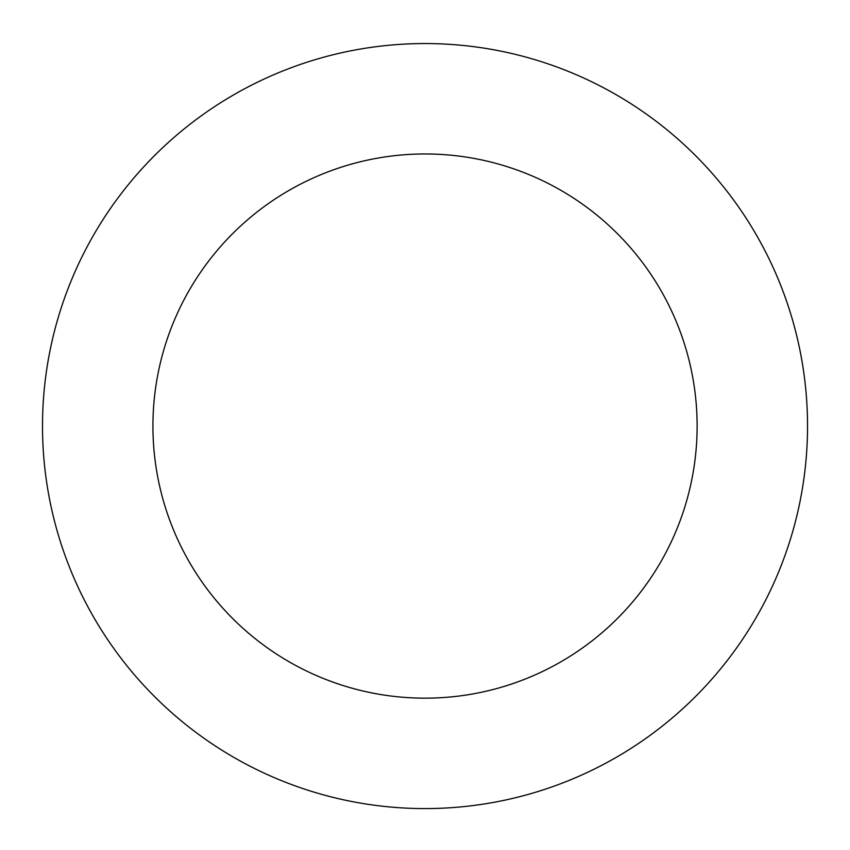 <?xml version="1.0" encoding="UTF-8"?>
<svg xmlns="http://www.w3.org/2000/svg" width="850" height="850" viewBox="0 0 850 850"><rect width="100%" height="100%" fill="white"/><g stroke="black" fill="none" stroke-linecap="round" stroke-linejoin="round"><path stroke-width="1.27" d="M615.963 757.52A382.521 382.521 0 0 0 616.59 94.977A382.521 382.521 0 0 0 42.5 425.701A382.521 382.521 0 0 0 615.963 757.52M560.841 661.842A272.096 272.096 0 0 0 561.287 190.549A272.096 272.096 0 0 0 152.926 425.808A272.096 272.096 0 0 0 560.841 661.842"/></g></svg>
